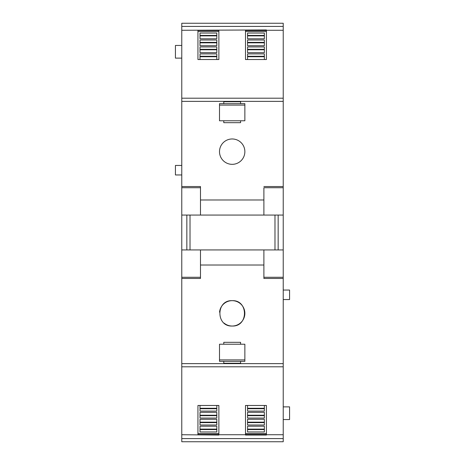 <?xml version="1.0" encoding="UTF-8"?>
<svg xmlns="http://www.w3.org/2000/svg" width="465" height="465" viewBox="0 0 465 465"><rect width="100%" height="100%" fill="white"/><g stroke="black" fill="none" stroke-linecap="round" stroke-linejoin="round"><path stroke-width="0.7" d="M181.774 58.125L175.433 58.125L175.433 45.442L181.774 45.442M283.226 187.726L263.888 187.726L263.888 215.063L283.226 215.063L283.226 23.25L181.774 23.25L181.774 366.804L283.226 366.804L181.774 366.804L181.774 441.75L283.226 441.75L283.226 363.636L181.774 363.636M244.863 359.916L219.503 359.916L244.863 359.916M200.002 415.228L200.002 412.31L216.806 412.31L216.806 418.052L200.002 418.052L200.002 412.31L200.002 415.228L216.806 415.228L216.806 412.31L216.806 415.228M200.002 422.174L200.002 419.261L216.806 419.261L216.806 424.998L200.002 424.998L200.002 419.261L200.002 422.174L216.806 422.174L216.806 419.261L216.806 422.174M200.002 429.125L200.002 426.213L216.806 426.213L216.806 431.95L200.002 431.95L200.002 426.213L200.002 429.125L216.806 429.125L216.806 426.213L216.806 429.125M247.56 415.228L247.56 412.31L264.364 412.31L264.364 418.052L247.56 418.052L247.56 412.31L247.56 415.228L264.364 415.228L264.364 412.31L264.364 415.228M247.56 422.174L247.56 419.261L264.364 419.261L264.364 424.998L247.56 424.998L247.56 419.261L247.56 422.174L264.364 422.174L264.364 419.261L264.364 422.174M264.364 429.125L247.56 429.125L264.364 429.125L264.364 426.213L264.364 429.125M247.56 426.213L247.56 429.125L247.56 426.213L264.364 426.213L264.364 431.95L247.56 431.95L247.56 426.213M219.503 344.228L244.863 344.228L244.863 361.346L240.585 361.346L240.585 363.252L223.781 363.252L223.781 361.346L219.503 361.346L219.503 344.228L219.503 357.835M244.863 344.228L244.863 357.835M219.556 312.184A12.683 12.683 0 0 1 232.18 300.663A12.683 12.683 0 0 1 244.863 313.346A12.683 12.683 0 0 1 224.054 323.082M181.774 277.274L200.479 277.274L200.479 278.471L181.774 278.471M181.774 249.938L200.479 249.938L200.479 278.471M181.774 187.726L200.479 187.726L200.479 186.529L200.479 212.284M219.503 107.165L219.503 120.772L219.503 103.654L223.781 103.654L223.781 101.748L240.585 101.748L240.585 103.654L244.863 103.654L244.863 120.772L219.503 120.772M244.863 107.165L244.863 120.772M244.863 105.084L219.503 105.084L244.863 105.084M216.806 52.69L216.806 46.948L200.002 46.948L200.002 52.69L200.002 49.772L200.002 52.69L216.806 52.69M216.806 38.787L216.806 33.05L200.002 33.05L200.002 38.787L200.002 35.875L200.002 38.787L216.806 38.787M216.806 45.739L216.806 40.002L200.002 40.002L200.002 45.739L200.002 42.827L200.002 45.739L216.806 45.739M264.364 52.69L264.364 49.772L264.364 52.69L247.56 52.69L247.56 46.948L264.364 46.948L264.364 52.69M264.364 38.787L264.364 35.875L264.364 38.787L247.56 38.787L247.56 33.05L264.364 33.05L264.364 38.787M264.364 45.739L264.364 42.827L264.364 45.739L247.56 45.739L247.56 40.002L264.364 40.002L264.364 45.739M181.774 174.956L175.433 174.956L175.433 165.447L181.774 165.447M283.226 215.063L283.226 277.274L263.888 277.274L263.888 278.471L283.226 278.471L283.226 277.274M186.843 249.938L186.843 215.063M263.888 256.279L263.888 278.471M283.226 290.044L289.567 290.044L289.567 299.553L283.226 299.553M283.226 406.875L289.567 406.875L289.567 419.558L283.226 419.558M190.016 249.938L190.016 215.063M278.157 249.938L278.157 215.063M274.984 249.938L274.984 215.063M247.56 429.573L264.364 429.573M245.497 405.474L245.497 433.496L266.422 433.496L266.422 405.474L245.497 405.474L245.497 434.728L218.87 434.728L218.87 405.474L218.87 433.496L197.945 433.496L197.945 405.474L218.87 405.474M264.364 405.474L264.364 411.101L247.56 411.101L247.56 405.474M283.226 278.471L283.226 363.636M200.002 405.474L200.002 411.101L216.806 411.101L216.806 405.474M200.002 408.276L216.806 408.276M247.56 408.276L264.364 408.276M283.226 434.728L266.422 434.728L266.422 435.054L245.497 435.054L245.497 434.728M266.422 434.728L266.422 405.474M247.56 408.723L264.364 408.723M247.56 415.675L264.364 415.675M247.56 422.627L264.364 422.627M240.585 361.346L219.503 361.346M223.781 344.228L223.781 342.327L240.585 342.327L240.585 344.228M232.18 300.663C215.824 299.878 215.818 326.808 232.18 326.029C248.537 326.814 248.548 299.884 232.18 300.663M218.87 434.728L218.87 435.054L181.774 434.728M197.945 434.728L197.945 405.474M200.002 408.723L216.806 408.723M200.002 415.675L216.806 415.675M200.002 422.627L216.806 422.627M200.002 429.573L216.806 429.573M200.479 249.938L263.888 249.938L263.888 265.015L200.479 265.015L200.479 263.888M247.56 35.875L264.364 35.875M247.56 35.427L264.364 35.427M266.422 59.526L245.497 59.526L245.497 31.504L266.422 31.504L266.422 59.526L266.422 29.946L181.774 30.271M264.364 59.526L264.364 53.899L247.56 53.899L247.56 59.526M200.002 56.724L216.806 56.724M216.806 59.526L216.806 53.899L200.002 53.899L200.002 59.526M200.002 49.772L216.806 49.772M200.002 35.875L216.806 35.875M200.002 42.827L216.806 42.827M247.56 56.724L264.364 56.724M247.56 49.772L264.364 49.772M247.56 42.827L264.364 42.827M245.497 59.526L245.497 30.271M247.56 56.277L264.364 56.277M247.56 49.325L264.364 49.325M247.56 42.373L264.364 42.373M283.226 186.529L263.888 186.529M200.479 186.529L181.774 186.529M232.18 164.337A12.683 12.683 0 0 0 244.863 151.654A12.683 12.683 0 0 0 232.18 138.971A12.683 12.683 0 0 0 219.503 151.654A12.683 12.683 0 0 0 232.18 164.337M283.226 30.271L266.422 30.271M240.585 120.772L240.585 122.673L223.781 122.673L223.781 120.772M283.226 98.196L181.774 98.196L283.226 98.196M197.945 59.526L218.87 59.526L218.87 31.504L197.945 31.504L197.945 59.526L197.945 30.271M218.87 59.526L218.87 30.271M223.781 103.654L240.585 103.654M200.002 56.277L216.806 56.277M200.002 49.325L216.806 49.325M200.002 35.427L216.806 35.427M200.002 42.373L216.806 42.373M263.888 199.985L200.479 199.985L200.479 215.063L263.888 215.063M223.781 101.748L240.585 101.748M245.497 434.496L266.422 434.496M181.774 438.582L283.226 438.582M197.945 434.496L218.87 434.496M245.497 30.504L266.422 30.504M283.226 26.418L181.774 26.418M283.226 101.364L181.774 101.364M197.945 30.504L218.87 30.504M181.774 215.063L200.479 215.063M263.888 249.938L283.226 249.938"/></g></svg>
